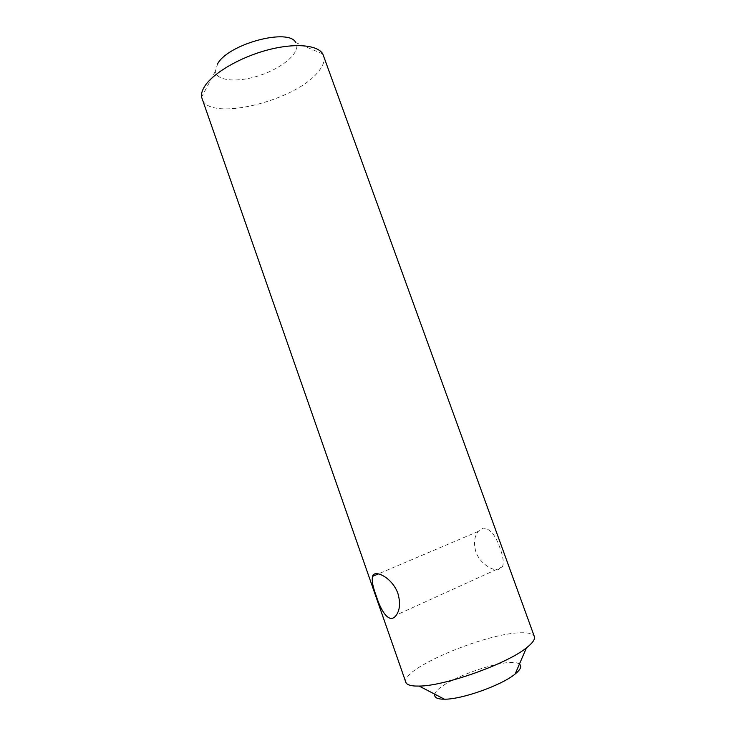 <?xml version="1.0" encoding="UTF-8"?>
<svg xmlns="http://www.w3.org/2000/svg" width="736" height="736" viewBox="0 0 736 736"><rect width="100%" height="100%" fill="white"/><g stroke="black" fill="none" stroke-linecap="round" stroke-linejoin="round"><path stroke-width="0.55" stroke-dasharray="3.68 2.76" d="M500.048 548.246C495.576 535.072 489.946 528.374 483.138 528.144L478.179 531.429C474.223 536.627 473.478 543.49 475.944 552.018C479.771 563.022 491.722 570.685 498.189 569.747L502.513 566.748C503.976 562.644 503.148 556.48 500.048 548.246M323.564 55.559C325.128 60.324 323.316 65.78 318.127 71.926C295.283 101.2 208.812 122.25 202.004 98.845M217.782 63.471L215.344 71.254C216.439 81.567 239.439 82.8 261.887 74.695C284.409 66.792 301.447 51.299 295.78 42.614L322.8 53.949M405.84 682.281C399.924 669.171 485.806 632.905 520.987 632.776C528.724 632.555 533.177 633.806 534.345 636.53M519.404 664.148C509.183 655.491 437.331 681.076 434.884 694.25M478.179 531.429L378.396 573.878M502.513 566.757L396.437 614.974M215.344 71.254L201.572 97.115"/><path stroke-width="1.1" d="M397.891 593.409C400.476 602.49 399.988 609.684 396.437 614.974C389.602 624.928 381.138 611.598 376.151 595.7C372.848 586.942 371.634 580.502 372.517 576.38C374.146 569.038 392.187 577.272 397.891 593.409M204.948 85.91C213.55 72.8 240.065 57.307 267.315 50.057C294.593 42.752 317.639 44.85 322.8 53.949L534.345 636.53C535.293 639.225 532.652 643.006 526.442 647.864C506.874 663.918 444.443 686.145 419.134 686.072L415.058 686.035C409.685 685.704 406.612 684.452 405.84 682.281L201.572 97.115C201.075 93.812 202.207 90.077 204.948 85.91M295.78 42.614C289.23 27.83 229.144 43.599 217.782 63.471M434.884 694.25C434.12 697.038 436.365 698.666 441.628 699.117L444.415 699.2C461.739 699.504 501.915 685.198 515.145 674.01C520.72 669.438 522.137 666.144 519.404 664.148M378.396 573.878L372.517 576.38M515.145 674.01L526.442 647.864M444.415 699.2L419.134 686.072"/></g></svg>
